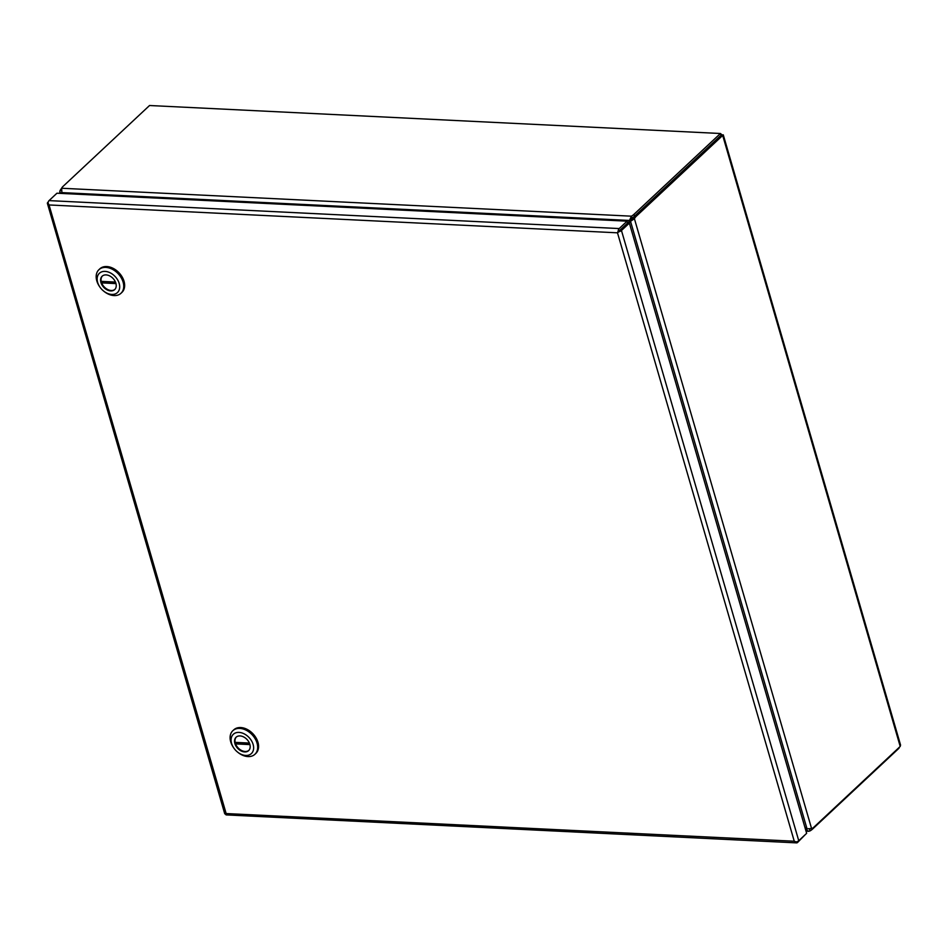<?xml version="1.0" encoding="UTF-8"?>
<svg xmlns="http://www.w3.org/2000/svg" width="948" height="948" viewBox="0 0 948 948"><rect width="100%" height="100%" fill="white"/><g stroke="black" fill="none" stroke-linecap="round" stroke-linejoin="round"><path stroke-width="1.42" d="M805.314 834.572L797.564 842.476A3.176 1.837 -87.2 0 1 796.604 842.879A3.176 1.837 -87.2 0 1 795.882 842.571L794.246 841.22L796.32 841.919A3.176 1.327 -16.2 0 0 798.749 840.722L806.653 833.328L629.365 223.1L621.461 230.494A3.176 1.327 163.8 0 1 619.032 231.691L617.504 232.817L618.191 230.98A3.176 1.837 -87.2 0 1 619.198 228.563L627.102 221.168L56.951 193.214L49.047 200.609A3.176 1.837 92.8 0 0 48.04 203.026L49.059 204.958L47.601 203.678A3.176 1.327 163.8 0 1 47.4 203.382A3.176 1.327 163.8 0 1 47.862 202.362L48.241 202.007M47.4 203.382L224.688 813.609A3.176 1.327 -16.2 0 0 224.889 813.905L225.814 813.348L225.731 814.616A3.176 1.837 92.8 0 0 226.453 814.925L796.604 842.879M225.778 813.538L794.258 841.22L617.492 232.817L49.047 204.958L226.098 813.396M795.882 842.571L796.095 841.871M48.194 203.429L47.601 203.678M619.032 231.691L618.191 230.98M618.191 232.153L627.647 223.017L619.577 230.554M627.102 221.168L627.647 223.005L629.365 223.1M618.973 231.134L619.743 230.411M720.433 133.502L149.535 105.512L720.433 133.502L722.696 135.434L720.966 135.351L720.433 133.502L633.951 214.367A11.222 4.693 163.8 0 1 631.451 216.18L631.984 218.028A11.222 4.693 -16.2 0 0 634.485 216.215L720.966 135.339L634.496 216.215A11.222 6.482 92.8 0 0 632.683 218.633L634.413 218.715A11.222 6.482 -87.2 0 1 636.215 216.298L722.696 135.434L900.209 746.443L900.553 745.033L723.265 134.817M721.31 135.351L722.02 134.675L722.696 135.434M61.43 188.593A11.222 6.482 92.8 0 0 60.068 190.56L61.205 190.607M61.62 188.249L61.904 192.61L629.472 220.446L631.451 216.18L61.62 188.249A11.222 4.693 163.8 0 1 63.066 186.377L149.535 105.512M900.209 746.443L813.728 827.32A11.222 6.482 -87.2 0 1 811.595 828.588L634.413 218.715L630.527 221.334L807.009 828.801L811.595 828.588M809.533 829.145L810.042 830.898A11.222 4.693 -16.2 0 0 812.543 829.085L899.024 748.209M61.336 193.428L59.736 191.994L60.068 190.56M810.042 830.898L808.774 831.278L805.563 829.571M61.359 193.428L62.058 192.776M627.849 223.017A557.898 391.097 -133.1 0 1 628.666 221.915A11.222 7.868 46.9 0 0 629.472 220.446L631.984 218.028M62.781 193.499A11.222 7.868 46.9 0 1 61.904 192.61M632.683 218.633L630.527 221.334A11.222 7.868 46.9 0 0 630.444 221.417L631.38 220.54M807.009 828.801A11.222 7.868 46.9 0 1 805.184 827.391A557.898 391.097 -133.1 0 0 804.84 827.083M629.188 223.088A557.898 391.097 -133.1 0 0 629.484 222.614A11.222 7.868 46.9 0 1 630.444 221.417M807.246 828.884L806.452 829.619A11.222 7.868 46.9 0 0 805.231 828.422M628.666 221.915L629.768 220.884A11.222 7.868 -133.1 0 0 630.574 219.415M629.768 220.884A557.898 391.097 -133.1 0 0 628.169 223.041M120.977 293.276L121.889 292.422A16.152 11.317 -133.1 0 0 124.022 281.272A16.152 11.317 -133.1 0 0 113.203 268.379A16.152 11.317 -133.1 0 0 99.836 268.829L98.924 269.694A16.152 11.317 46.9 0 1 112.291 269.232A16.152 11.317 46.9 0 1 123.11 282.125A16.152 11.317 46.9 0 1 120.977 293.276A16.152 11.317 46.9 0 1 103.842 291.249L103.427 290.906A13.213 9.267 46.9 0 1 100.109 287.363A13.213 9.267 46.9 0 1 97.644 282.386A13.213 9.267 46.9 0 1 105.074 271.389A13.213 9.267 46.9 0 1 119.187 283.44A13.213 9.267 46.9 0 1 115.739 293.714A13.213 9.267 46.9 0 1 103.427 290.906M100.109 287.363L99.801 286.924A16.152 11.317 46.9 0 1 96.791 280.845A16.152 11.317 46.9 0 1 98.924 269.694M100.938 282.551A9.172 6.435 -133.1 0 0 107.088 289.875A9.172 6.435 -133.1 0 0 114.684 289.614A9.172 6.435 -133.1 0 0 115.893 283.286A9.172 6.435 -133.1 0 0 109.755 275.951A9.172 6.435 -133.1 0 0 102.147 276.212A9.172 6.435 -133.1 0 0 100.938 282.551M102.384 276.01A9.172 6.435 -133.1 0 0 101.4 282.125A9.172 6.435 -133.1 0 0 107.361 289.353A9.172 6.435 -133.1 0 0 114.909 289.389M115.455 282.054L101.211 281.355A9.172 6.435 -133.1 0 0 101.661 282.895L115.976 283.594M115.703 282.67L102.574 282.03A9.172 6.435 46.9 0 1 102.36 281.414M102.574 282.03L101.661 282.895M254.917 754.288L255.83 753.435A16.152 11.317 -133.1 0 0 257.963 742.284A16.152 11.317 -133.1 0 0 247.144 729.379A16.152 11.317 -133.1 0 0 233.777 729.841L232.853 730.695A16.152 11.317 46.9 0 1 246.231 730.244A16.152 11.317 46.9 0 1 257.05 743.137A16.152 11.317 46.9 0 1 254.917 754.288A16.152 11.317 46.9 0 1 237.782 752.262L237.356 751.918A13.213 9.267 46.9 0 1 234.049 748.375A13.213 9.267 46.9 0 1 231.585 743.398A13.213 9.267 46.9 0 1 239.003 732.401A13.213 9.267 46.9 0 1 253.128 744.453A13.213 9.267 46.9 0 1 249.679 754.726A13.213 9.267 46.9 0 1 237.356 751.918M234.049 748.375L233.729 747.925A16.152 11.317 46.9 0 1 230.72 741.846A16.152 11.317 46.9 0 1 232.853 730.695M234.879 743.552A9.172 6.435 -133.1 0 0 241.017 750.887A9.172 6.435 -133.1 0 0 248.625 750.626A9.172 6.435 -133.1 0 0 249.834 744.287A9.172 6.435 -133.1 0 0 243.683 736.963A9.172 6.435 -133.1 0 0 236.088 737.224A9.172 6.435 -133.1 0 0 234.879 743.552M236.325 737.023A9.172 6.435 -133.1 0 0 235.329 743.125A9.172 6.435 -133.1 0 0 241.29 750.354A9.172 6.435 -133.1 0 0 248.838 750.401M249.383 743.054L235.151 742.367A9.172 6.435 -133.1 0 0 235.59 743.896L249.917 744.607M249.632 743.682L236.514 743.042A9.172 6.435 46.9 0 1 236.301 742.414M236.514 743.042L235.59 743.896M619.198 228.563L49.047 200.609M798.749 840.722L621.461 230.494M633.951 214.367L634.485 216.215L636.215 216.298M812.543 829.085L812.317 828.315M721.025 135.351L721.629 135.303L721.001 135.647M60.127 193.368L59.736 191.994M808.774 831.278L806.025 831.147"/></g></svg>
